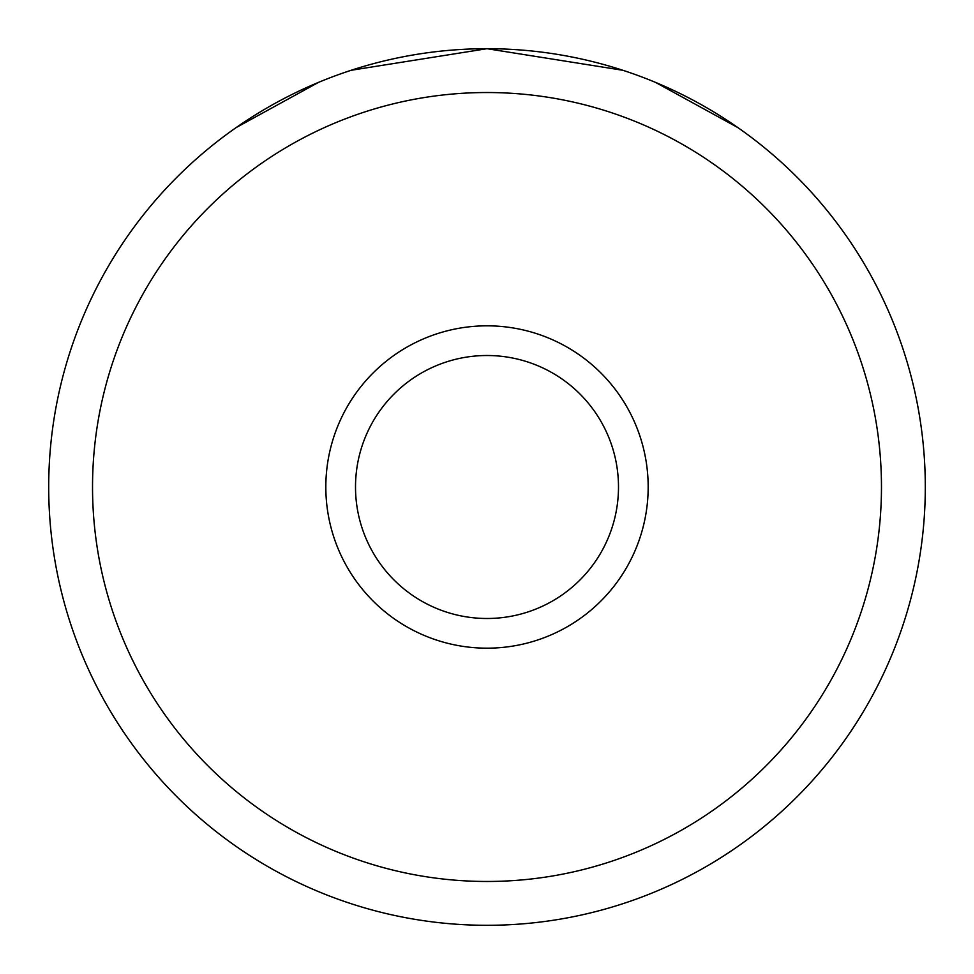<?xml version="1.0" encoding="UTF-8"?>
<svg xmlns="http://www.w3.org/2000/svg" width="974" height="974" viewBox="0 0 974 974"><rect width="100%" height="100%" fill="white"/><g stroke="black" fill="none" stroke-linecap="round" stroke-linejoin="round"><path stroke-width="1.46" d="M622.812 70.274L487 48.7A438.3 438.3 0 0 1 925.3 487A438.3 438.3 0 0 1 487 925.3A438.3 438.3 0 0 1 48.7 487A438.3 438.3 0 0 1 487 48.7L351.188 70.274M737.866 127.594L655.465 82.364M318.535 82.364L236.134 127.594M487 92.53A394.47 394.47 0 0 0 92.53 487A394.47 394.47 0 0 0 487 881.47A394.47 394.47 0 0 0 881.47 487A394.47 394.47 0 0 0 487 92.53M325.827 487A161.173 161.173 0 0 0 487 648.173A161.173 161.173 0 0 0 648.173 487A161.173 161.173 0 0 0 487 325.827A161.173 161.173 0 0 0 325.827 487M355.51 487A131.49 131.49 0 0 0 487 618.49A131.49 131.49 0 0 0 618.49 487A131.49 131.49 0 0 0 487 355.51A131.49 131.49 0 0 0 355.51 487"/></g></svg>

